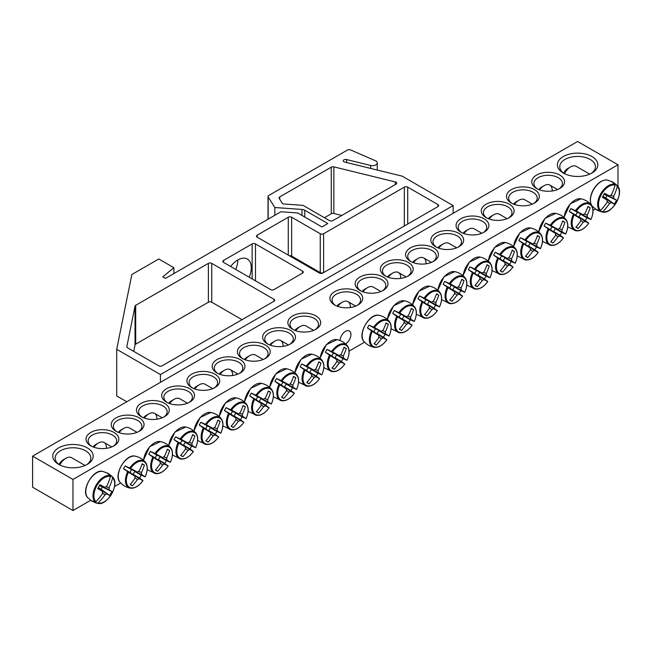 <?xml version="1.0" encoding="UTF-8"?>
<svg xmlns="http://www.w3.org/2000/svg" width="652" height="652" viewBox="0 0 652 652"><rect width="100%" height="100%" fill="white"/><g stroke="black" fill="none" stroke-linecap="round" stroke-linejoin="round"><path stroke-width="0.98" d="M91.614 446.278A14.271 8.24 180 0 1 88.134 440.891A14.271 8.24 180 0 1 96.944 433.278A14.271 8.24 180 0 1 112.503 435.063A14.271 8.24 180 0 1 116.684 440.891A14.271 8.24 180 0 1 113.203 446.278M595.284 208.966L593.018 210.278M364.59 342.153L349.113 351.094M120.685 482.977L114.516 486.539M90.644 500.32L72.967 510.524L32.6 487.215L32.6 456.139L72.967 479.44L617.982 164.785L577.607 141.476L32.6 456.139M114.019 432.439A16.414 9.478 0 0 0 90.799 432.439A16.414 9.478 0 0 0 90.799 445.838A16.414 9.478 0 0 0 114.019 445.838A16.414 9.478 0 0 0 114.019 432.439M139.243 417.875A16.414 9.478 0 0 0 116.032 417.875A16.414 9.478 0 0 0 116.032 431.274A16.414 9.478 0 0 0 139.243 431.274A16.414 9.478 0 0 0 139.243 417.875M189.708 388.739A16.414 9.478 0 0 0 166.496 388.739A16.414 9.478 0 0 0 166.496 402.137A16.414 9.478 0 0 0 189.708 402.137A16.414 9.478 0 0 0 189.708 388.739M240.172 359.602A16.414 9.478 0 0 0 216.961 359.602A16.414 9.478 0 0 0 216.961 373.001A16.414 9.478 0 0 0 240.172 373.001A16.414 9.478 0 0 0 240.172 359.602M290.637 330.466A16.414 9.478 0 0 0 267.426 330.466A16.414 9.478 0 0 0 267.426 343.873A16.414 9.478 0 0 0 290.637 343.873A16.414 9.478 0 0 0 290.637 330.466M536.563 188.485A16.414 9.478 0 0 0 559.775 188.485A16.414 9.478 0 0 0 559.775 175.078A16.414 9.478 0 0 0 536.563 175.078A16.414 9.478 0 0 0 536.563 188.485L536.563 188.485M486.099 217.621A16.414 9.478 0 0 0 509.31 217.621A16.414 9.478 0 0 0 509.31 204.215A16.414 9.478 0 0 0 486.099 204.215A16.414 9.478 0 0 0 486.099 217.621L486.099 217.621M435.634 246.749A16.414 9.478 0 0 0 458.853 246.749A16.414 9.478 0 0 0 458.853 233.351A16.414 9.478 0 0 0 435.634 233.351A16.414 9.478 0 0 0 435.634 246.749L435.634 246.749M385.169 275.886A16.414 9.478 0 0 0 408.388 275.886A16.414 9.478 0 0 0 408.388 262.487A16.414 9.478 0 0 0 385.169 262.487A16.414 9.478 0 0 0 385.169 275.886L385.169 275.886M334.712 305.022A16.414 9.478 0 0 0 357.924 305.022A16.414 9.478 0 0 0 357.924 291.623A16.414 9.478 0 0 0 334.712 291.623A16.414 9.478 0 0 0 334.712 305.022L334.712 305.022M563.312 173.041A20.22 11.671 0 0 0 591.91 173.041A20.22 11.671 0 0 0 591.902 156.529A20.22 11.671 0 0 0 563.312 156.529A20.22 11.671 0 0 0 563.312 173.041L563.312 173.041M58.672 464.387A20.22 11.671 0 0 0 87.27 464.387A20.22 11.671 0 0 0 87.27 447.883A20.22 11.671 0 0 0 58.672 447.883A20.22 11.671 0 0 0 58.672 464.387L58.672 464.387M359.945 290.458A16.414 9.478 0 0 0 383.156 290.458A16.414 9.478 0 0 0 383.156 277.051A16.414 9.478 0 0 0 359.945 277.051A16.414 9.478 0 0 0 359.945 290.458L359.945 290.458M410.401 261.322A16.414 9.478 0 0 0 433.621 261.322A16.414 9.478 0 0 0 433.621 247.915A16.414 9.478 0 0 0 410.401 247.915A16.414 9.478 0 0 0 410.401 261.322L410.401 261.322M460.866 232.185A16.414 9.478 0 0 0 484.086 232.185A16.414 9.478 0 0 0 484.086 218.787A16.414 9.478 0 0 0 460.866 218.787A16.414 9.478 0 0 0 460.866 232.185L460.866 232.185M511.331 203.049A16.414 9.478 0 0 0 534.542 203.049A16.414 9.478 0 0 0 534.542 189.65A16.414 9.478 0 0 0 511.331 189.65A16.414 9.478 0 0 0 511.331 203.049L511.331 203.049M315.87 315.902A16.414 9.478 0 0 0 292.658 315.902A16.414 9.478 0 0 0 292.658 329.301A16.414 9.478 0 0 0 315.87 329.301A16.414 9.478 0 0 0 315.87 315.902M265.405 345.038A16.414 9.478 0 0 0 242.194 345.038A16.414 9.478 0 0 0 242.194 358.437A16.414 9.478 0 0 0 265.405 358.437A16.414 9.478 0 0 0 265.405 345.038M214.94 374.166A16.414 9.478 0 0 0 191.729 374.166A16.414 9.478 0 0 0 191.729 387.573A16.414 9.478 0 0 0 214.94 387.573A16.414 9.478 0 0 0 214.94 374.166M164.475 403.303A16.414 9.478 0 0 0 141.264 403.303A16.414 9.478 0 0 0 141.264 416.709A16.414 9.478 0 0 0 164.475 416.709A16.414 9.478 0 0 0 164.475 403.303M116.847 431.714A14.271 8.24 180 0 1 113.366 426.318A14.271 8.24 180 0 1 122.177 418.706A14.271 8.24 180 0 1 137.735 420.491A14.271 8.24 180 0 1 141.916 426.318A14.271 8.24 180 0 1 138.436 431.714M142.079 417.141A14.271 8.24 180 0 1 138.599 411.754A14.271 8.24 180 0 1 147.409 404.142A14.271 8.24 180 0 1 162.967 405.927A14.271 8.24 180 0 1 167.148 411.754A14.271 8.24 180 0 1 163.668 417.141M167.303 402.577A14.271 8.24 180 0 1 163.831 397.19A14.271 8.24 180 0 1 172.641 389.57A14.271 8.24 180 0 1 188.2 391.363A14.271 8.24 180 0 1 192.381 397.19A14.271 8.24 180 0 1 188.901 402.577M192.536 388.005A14.271 8.24 180 0 1 189.064 382.618A14.271 8.24 180 0 1 197.874 375.006A14.271 8.24 180 0 1 213.432 376.791A14.271 8.24 180 0 1 217.605 382.618A14.271 8.24 180 0 1 214.133 388.005M217.768 373.441A14.271 8.24 180 0 1 214.296 368.054A14.271 8.24 180 0 1 223.106 360.442A14.271 8.24 180 0 1 238.656 362.227A14.271 8.24 180 0 1 242.837 368.054A14.271 8.24 180 0 1 239.365 373.441M243 358.877A14.271 8.24 180 0 1 239.528 353.482A14.271 8.24 180 0 1 248.339 345.87A14.271 8.24 180 0 1 263.889 347.655A14.271 8.24 180 0 1 268.07 353.482A14.271 8.24 180 0 1 264.598 358.877M268.233 344.305A14.271 8.24 180 0 1 264.761 338.918A14.271 8.24 180 0 1 273.571 331.306A14.271 8.24 180 0 1 289.121 333.09A14.271 8.24 180 0 1 293.302 338.918A14.271 8.24 180 0 1 289.83 344.305M293.465 329.741A14.271 8.24 180 0 1 289.993 324.346A14.271 8.24 180 0 1 298.803 316.733A14.271 8.24 180 0 1 314.354 318.518A14.271 8.24 180 0 1 318.535 324.346A14.271 8.24 180 0 1 315.063 329.741M537.37 188.917A14.271 8.24 180 0 1 533.898 183.53A14.271 8.24 180 0 1 548.169 175.29A14.271 8.24 180 0 1 562.448 183.53A14.271 8.24 180 0 1 558.968 188.917M512.146 203.489A14.271 8.24 180 0 1 508.666 198.094A14.271 8.24 180 0 1 522.937 189.854A14.271 8.24 180 0 1 537.215 198.094A14.271 8.24 180 0 1 533.735 203.489M486.914 218.053A14.271 8.24 180 0 1 483.434 212.666A14.271 8.24 180 0 1 497.704 204.426A14.271 8.24 180 0 1 511.983 212.666A14.271 8.24 180 0 1 508.503 218.053M461.681 232.625A14.271 8.24 180 0 1 458.201 227.23A14.271 8.24 180 0 1 472.472 218.99A14.271 8.24 180 0 1 486.751 227.23A14.271 8.24 180 0 1 483.271 232.625M436.449 247.189A14.271 8.24 180 0 1 432.969 241.802A14.271 8.24 180 0 1 447.239 233.563A14.271 8.24 180 0 1 461.518 241.802A14.271 8.24 180 0 1 458.038 247.189M411.216 261.754A14.271 8.24 180 0 1 407.736 256.366A14.271 8.24 180 0 1 422.015 248.127A14.271 8.24 180 0 1 436.286 256.366A14.271 8.24 180 0 1 432.806 261.754M385.984 276.326A14.271 8.24 180 0 1 382.504 270.939A14.271 8.24 180 0 1 396.783 262.691A14.271 8.24 180 0 1 411.053 270.939A14.271 8.24 180 0 1 407.573 276.326M360.752 290.89A14.271 8.24 180 0 1 357.272 285.503A14.271 8.24 180 0 1 371.55 277.263A14.271 8.24 180 0 1 385.821 285.503A14.271 8.24 180 0 1 382.341 290.89M340.026 340.491A7.71 4.45 -60 0 1 343.514 332.911A7.71 4.45 -60 0 1 349.333 330.971A7.71 4.45 -60 0 1 350.531 337.092A7.71 4.45 -60 0 1 345.568 343.897M335.519 305.462A14.271 8.24 180 0 1 332.039 300.067A14.271 8.24 180 0 1 346.318 291.827A14.271 8.24 180 0 1 360.589 300.067A14.271 8.24 180 0 1 357.117 305.462M59.568 464.876A17.84 10.302 180 0 1 55.127 458.079A17.84 10.302 180 0 1 72.967 447.777A17.84 10.302 180 0 1 90.815 458.079A17.84 10.302 180 0 1 86.374 464.876M564.2 173.53A17.84 10.302 180 0 1 559.766 166.733A17.84 10.302 180 0 1 577.607 156.431A17.84 10.302 180 0 1 595.447 166.733A17.84 10.302 180 0 1 591.014 173.53M72.967 479.44L72.967 510.524M617.982 186.611L617.982 164.785M92.714 501.51A16.055 9.267 -60 0 1 91.859 501.119A16.055 9.267 -60 0 1 91.736 501.038A16.055 9.267 -60 0 1 91.084 500.573L95.176 502.04L95.925 501.738A14.719 8.5 -60 0 1 96.928 485.504A14.719 8.5 -60 0 1 110.481 476.522L110.375 475.724L107.058 472.912A16.055 9.267 -60 0 1 107.784 473.238A16.055 9.267 -60 0 1 108.688 473.857L111.305 475.74L112.657 477.777A14.719 8.5 -60 0 1 111.647 494.004A14.719 8.5 -60 0 1 98.093 502.994L95.657 502.839L92.78 501.396M95.925 501.738A47.547 36.276 -60 0 0 102.551 493.474A4.719 2.722 -60 0 1 102.551 491.478A47.547 2.396 -145.9 0 1 97.702 488.535A46.911 35.795 -60 0 0 99.935 484.656A47.547 2.396 25.9 0 1 104.915 487.394A4.719 2.722 -60 0 1 106.635 486.392A47.547 36.276 -60 0 0 110.481 476.522M112.657 477.777A47.547 41.068 120 0 1 108.998 487.761A4.719 2.722 -60 0 1 108.998 489.75A47.547 2.396 25.9 0 1 111.932 491.584A46.911 40.514 120 0 1 109.691 495.463A47.547 2.396 -145.9 0 1 106.635 493.833A4.719 2.722 -60 0 1 104.915 494.835A47.547 41.068 120 0 1 98.093 502.994M105.966 486.653L108.998 487.761M59.813 464.998A11.418 6.593 -60 0 1 65.909 458.274A11.418 6.593 -60 0 1 71.614 457.704L85.086 465.487M65.909 458.274L63.211 459.823A7.612 4.393 120 0 0 59.047 464.517M98.167 487.786L106.635 493.833M104.915 494.835L102.445 492.765M102.551 491.478L97.996 488.063M108.998 489.75L99.52 485.438M99.674 485.153L104.915 487.394M111.932 491.584L99.43 485.601M109.691 495.463L101.06 489.244L102.234 487.215M98.256 487.631L101.06 489.244M611.69 181.566A16.055 9.267 -60 0 1 612.424 181.892A16.055 9.267 -60 0 1 612.546 181.965A16.055 9.267 -60 0 1 613.32 182.503L615.936 184.394L617.297 186.423A14.719 8.5 -60 0 1 616.287 202.658A14.719 8.5 -60 0 1 602.733 211.647L600.296 211.492L597.354 210.164A16.055 9.267 -60 0 1 596.368 209.691A16.055 9.267 -60 0 1 595.724 209.227L599.816 210.694L600.557 210.392A14.719 8.5 -60 0 1 601.568 194.157A14.719 8.5 -60 0 1 615.121 185.168L615.007 184.369L611.69 181.566M617.297 186.423A47.547 41.068 120 0 1 613.63 196.407A4.719 2.722 -60 0 1 613.63 198.404A47.547 2.396 25.9 0 1 616.572 200.229A46.911 40.514 120 0 1 614.331 204.109A47.547 2.396 -145.9 0 1 611.274 202.487A4.719 2.722 -60 0 1 609.547 203.481A47.547 41.068 120 0 1 602.733 211.647M609.547 203.481L607.085 201.411M600.557 210.392A47.547 36.276 -60 0 0 607.191 202.12A4.719 2.722 -60 0 1 607.191 200.131A47.547 2.396 -145.9 0 1 602.334 197.189A46.911 35.795 -60 0 0 604.575 193.31A47.547 2.396 25.9 0 1 609.547 196.04A4.719 2.722 -60 0 1 611.274 195.046A47.547 36.276 -60 0 0 615.121 185.168M564.445 173.652A11.418 6.593 -60 0 1 564.836 172.951A11.418 6.593 -60 0 1 570.541 166.92A11.418 6.593 -60 0 1 576.254 166.358L589.718 174.133M570.541 166.92L567.851 168.477A7.612 4.393 120 0 0 564.045 172.495A7.612 4.393 120 0 0 563.678 173.171M604.314 193.807L609.547 196.04M610.606 195.307L613.63 196.407M613.63 198.404L604.159 194.084M607.191 200.131L602.635 196.708M602.798 196.439L611.274 202.487M616.572 200.229L604.07 194.247M614.331 204.109L605.7 197.898L606.873 195.869M602.896 196.276L605.7 197.898M367.459 327.948A16.055 9.267 -60 0 1 368.233 326.513A16.055 9.267 -60 0 1 369.089 325.128L374.468 327.606A14.719 8.5 -60 0 1 388.022 320.939A14.719 8.5 -60 0 1 389.032 336.008L385.055 334.346A16.055 9.267 -60 0 1 383.425 337.165L386.856 339.773A14.719 8.5 -60 0 1 373.303 346.44A14.719 8.5 -60 0 1 372.292 331.371L367.459 327.948L374.036 331.746A3.244 1.874 -60 0 1 375.666 328.926L381.281 331.33A4.719 2.722 -60 0 1 383.009 330.328A47.547 36.276 -60 0 0 386.065 322.96A46.911 2.363 25.9 0 1 388.307 324.256A47.547 41.068 120 0 1 385.373 331.689A4.719 2.722 -60 0 1 385.373 333.685A47.547 2.396 25.9 0 1 389.032 336.008L388.861 335.976M385.373 333.685L378.478 330.548A3.244 1.874 -60 0 1 376.848 333.368L383.425 337.165M385.055 334.346L378.478 330.548M374.468 327.606A47.547 2.396 25.9 0 1 381.281 331.33M386.742 339.651L386.856 339.773A47.547 2.396 -145.9 0 1 383.009 337.769A4.719 2.722 -60 0 1 381.281 338.763A47.547 41.068 120 0 1 376.31 345.03A46.911 2.363 -145.9 0 1 374.069 343.734A47.547 36.276 -60 0 0 378.926 337.402A4.719 2.722 -60 0 1 378.926 335.413A47.547 2.396 -145.9 0 1 372.292 331.371M376.848 333.368L383.009 337.769M337.76 306.407A11.418 6.593 -60 0 1 342.276 302.21A11.418 6.593 -60 0 1 347.989 301.64A11.418 6.593 -60 0 1 350.336 307.508M342.276 302.21L339.586 303.759A7.612 4.393 120 0 0 336.937 306.098M378.926 335.413L374.036 331.746M381.281 338.763L378.82 336.693M382.341 330.588L385.373 331.689M376.31 345.03L374.24 343.539M388.307 324.256L385.984 323.205M375.666 328.926L369.089 325.128M392.691 313.384A16.055 9.267 -60 0 1 393.466 311.949A16.055 9.267 -60 0 1 394.321 310.556L399.7 313.033A14.719 8.5 -60 0 1 413.254 306.375A14.719 8.5 -60 0 1 414.264 321.444L410.287 319.782A16.055 9.267 -60 0 1 408.657 322.601L412.088 325.209A14.719 8.5 -60 0 1 398.535 331.876A14.719 8.5 -60 0 1 397.524 316.799L392.691 313.384L399.268 317.182A3.244 1.874 -60 0 1 400.898 314.354L406.514 316.758A4.719 2.722 -60 0 1 408.242 315.764A47.547 36.276 -60 0 0 411.298 308.396A46.911 2.363 25.9 0 1 413.539 309.684A47.547 41.068 120 0 1 410.597 317.125A4.719 2.722 -60 0 1 410.597 319.113A47.547 2.396 25.9 0 1 414.264 321.444L414.093 321.412M410.597 319.113L403.71 315.975A3.244 1.874 -60 0 1 402.08 318.804L408.657 322.601M410.287 319.782L403.71 315.975M399.7 313.033A47.547 2.396 25.9 0 1 406.514 316.758M411.974 325.079L412.088 325.209A47.547 2.396 -145.9 0 1 408.242 323.205A4.719 2.722 -60 0 1 406.514 324.199A47.547 41.068 120 0 1 401.542 330.458A46.911 2.363 -145.9 0 1 399.301 329.162A47.547 36.276 -60 0 0 404.158 322.838A4.719 2.722 -60 0 1 404.158 320.841A47.547 2.396 -145.9 0 1 397.524 316.799M402.08 318.804L408.242 323.205M362.993 291.843A11.418 6.593 -60 0 1 367.508 287.638A11.418 6.593 -60 0 1 373.221 287.076L380.939 291.525M367.508 287.638L364.818 289.195A7.612 4.393 120 0 0 362.17 291.534M404.158 320.841L399.268 317.182M406.514 324.199L404.053 322.129M407.573 316.024L410.597 317.125M401.542 330.458L399.472 328.967M413.539 309.684L411.216 308.64M400.898 314.354L394.321 310.556M417.924 298.812A16.055 9.267 -60 0 1 418.698 297.377A16.055 9.267 -60 0 1 419.554 295.992L424.933 298.469A14.719 8.5 -60 0 1 438.486 291.803A14.719 8.5 -60 0 1 439.497 306.872L435.52 305.209A16.055 9.267 -60 0 1 433.89 308.037L437.321 310.645A14.719 8.5 -60 0 1 423.767 317.304A14.719 8.5 -60 0 1 422.757 302.235L417.924 298.812L424.501 302.609A3.244 1.874 -60 0 1 426.131 299.79L431.746 302.194A4.719 2.722 -60 0 1 433.474 301.191A47.547 36.276 -60 0 0 436.53 293.824A46.911 2.363 25.9 0 1 438.772 295.12A47.547 41.068 120 0 1 435.829 302.552A4.719 2.722 -60 0 1 435.829 304.549A47.547 2.396 25.9 0 1 439.497 306.872L439.326 306.847M435.829 304.549L428.943 301.411A3.244 1.874 -60 0 1 427.313 304.231L433.89 308.037M435.52 305.209L428.943 301.411M424.933 298.469A47.547 2.396 25.9 0 1 431.746 302.194M437.207 310.515L437.321 310.645A47.547 2.396 -145.9 0 1 433.474 308.632A4.719 2.722 -60 0 1 431.746 309.635A47.547 41.068 120 0 1 426.775 315.894A46.911 2.363 -145.9 0 1 424.533 314.598A47.547 36.276 -60 0 0 429.391 308.266A4.719 2.722 -60 0 1 429.391 306.277A47.547 2.396 -145.9 0 1 422.757 302.235M427.313 304.231L433.474 308.632M388.225 277.271A11.418 6.593 -60 0 1 392.74 273.074A11.418 6.593 -60 0 1 398.453 272.503A11.418 6.593 -60 0 1 400.801 278.371M392.74 273.074L390.051 274.622A7.612 4.393 120 0 0 387.402 276.961M429.391 306.277L424.501 302.609M431.746 309.635L429.285 307.557M432.806 301.452L435.829 302.552M426.775 315.894L424.705 314.403M438.772 295.12L436.441 294.076M426.131 299.79L419.554 295.992M443.156 284.248A16.055 9.267 -60 0 1 443.93 282.813A16.055 9.267 -60 0 1 444.786 281.419L450.165 283.897A14.719 8.5 -60 0 1 463.719 277.239A14.719 8.5 -60 0 1 464.729 292.308L460.752 290.645A16.055 9.267 -60 0 1 459.122 293.465L462.553 296.073A14.719 8.5 -60 0 1 449 302.74A14.719 8.5 -60 0 1 447.989 287.671L443.156 284.248L449.733 288.045A3.244 1.874 -60 0 1 451.363 285.226L456.979 287.622A4.719 2.722 -60 0 1 458.706 286.627A47.547 36.276 -60 0 0 461.763 279.26A46.911 2.363 25.9 0 1 464.004 280.556A47.547 41.068 120 0 1 461.062 287.988A4.719 2.722 -60 0 1 461.062 289.985A47.547 2.396 25.9 0 1 464.729 292.308L464.558 292.275M461.062 289.985L454.175 286.847A3.244 1.874 -60 0 1 452.545 289.667L459.122 293.465M460.752 290.645L454.175 286.847M450.165 283.897A47.547 2.396 25.9 0 1 456.979 287.622M462.439 295.943L462.553 296.073A47.547 2.396 -145.9 0 1 458.706 294.068A4.719 2.722 -60 0 1 456.979 295.063A47.547 41.068 120 0 1 452.007 301.322A46.911 2.363 -145.9 0 1 449.766 300.034A47.547 36.276 -60 0 0 454.623 293.702A4.719 2.722 -60 0 1 454.623 291.705A47.547 2.396 -145.9 0 1 447.989 287.671M452.545 289.667L458.706 294.068M413.458 262.707A11.418 6.593 -60 0 1 417.973 258.502A11.418 6.593 -60 0 1 423.686 257.939A11.418 6.593 -60 0 1 426.033 263.807M417.973 258.502L415.283 260.058A7.612 4.393 120 0 0 412.635 262.397M454.623 291.705L449.733 288.045M456.979 295.063L454.517 292.993M458.038 286.888L461.062 287.988M452.007 301.322L449.937 299.838M464.004 280.556L461.673 279.504M451.363 285.226L444.786 281.419M468.389 269.675A16.055 9.267 -60 0 1 469.155 268.241A16.055 9.267 -60 0 1 470.019 266.855L475.398 269.333A14.719 8.5 -60 0 1 488.951 262.666A14.719 8.5 -60 0 1 489.954 277.744L485.984 276.073A16.055 9.267 -60 0 1 484.354 278.901L487.786 281.509A14.719 8.5 -60 0 1 474.232 288.168A14.719 8.5 -60 0 1 473.222 273.098L468.389 269.675L474.966 273.481A3.244 1.874 -60 0 1 476.596 270.653L482.211 273.058A4.719 2.722 -60 0 1 483.939 272.063A47.547 36.276 -60 0 0 486.995 264.688A46.911 2.363 25.9 0 1 489.228 265.983A47.547 41.068 120 0 1 486.294 273.424A4.719 2.722 -60 0 1 486.294 275.413A47.547 2.396 25.9 0 1 489.954 277.744L489.791 277.711M486.294 275.413L479.407 272.275A3.244 1.874 -60 0 1 477.777 275.103L484.354 278.901M485.984 276.073L479.407 272.275M475.398 269.333A47.547 2.396 25.9 0 1 482.211 273.058M487.672 281.379L487.786 281.509A47.547 2.396 -145.9 0 1 483.939 279.496A4.719 2.722 -60 0 1 482.211 280.499A47.547 41.068 120 0 1 477.24 286.758A46.911 2.363 -145.9 0 1 474.998 285.462A47.547 36.276 -60 0 0 479.856 279.137A4.719 2.722 -60 0 1 479.856 277.141A47.547 2.396 -145.9 0 1 473.222 273.098M477.777 275.103L483.939 279.496M438.69 248.143A11.418 6.593 -60 0 1 443.205 243.938A11.418 6.593 -60 0 1 448.918 243.367L456.628 247.825M443.205 243.938L440.516 245.494A7.612 4.393 120 0 0 437.859 247.825M479.856 277.141L474.966 273.481M482.211 280.499L479.75 278.428M483.271 272.324L486.294 273.424M477.24 286.758L475.169 285.266M489.228 265.983L486.905 264.94M476.596 270.653L470.019 266.855M493.621 255.111A16.055 9.267 -60 0 1 494.387 253.677A16.055 9.267 -60 0 1 495.243 252.291L500.63 254.769A14.719 8.5 -60 0 1 514.183 248.102A14.719 8.5 -60 0 1 515.186 263.172L511.217 261.509A16.055 9.267 -60 0 1 509.587 264.329L513.018 266.937A14.719 8.5 -60 0 1 499.456 273.604A14.719 8.5 -60 0 1 498.454 258.534L493.621 255.111L500.198 258.909A3.244 1.874 -60 0 1 501.828 256.089L507.443 258.485A4.719 2.722 -60 0 1 509.171 257.491A47.547 36.276 -60 0 0 512.227 250.123A46.911 2.363 25.9 0 1 514.461 251.419A47.547 41.068 120 0 1 511.527 258.852A4.719 2.722 -60 0 1 511.527 260.849A47.547 2.396 25.9 0 1 515.186 263.172L515.023 263.139M511.527 260.849L504.64 257.711A3.244 1.874 -60 0 1 503.01 260.531L509.587 264.329M511.217 261.509L504.64 257.711M500.63 254.769A47.547 2.396 25.9 0 1 507.443 258.485M512.904 266.807L513.018 266.937A47.547 2.396 -145.9 0 1 509.171 264.932A4.719 2.722 -60 0 1 507.443 265.926A47.547 41.068 120 0 1 502.472 272.186A46.911 2.363 -145.9 0 1 500.231 270.898A47.547 36.276 -60 0 0 505.088 264.565A4.719 2.722 -60 0 1 505.088 262.577A47.547 2.396 -145.9 0 1 498.454 258.534M503.01 260.531L509.171 264.932M463.922 233.571A11.418 6.593 -60 0 1 468.438 229.365A11.418 6.593 -60 0 1 474.151 228.803L481.861 233.261M468.438 229.365L465.748 230.922A7.612 4.393 120 0 0 463.091 233.261M505.088 262.577L500.198 258.909M507.443 265.926L504.974 263.856M508.503 257.752L511.527 258.852M502.472 272.186L500.402 270.702M514.461 251.419L512.138 250.368M501.828 256.089L495.243 252.291M518.845 240.547A16.055 9.267 -60 0 1 519.62 239.105A16.055 9.267 -60 0 1 520.475 237.719L525.862 240.197A14.719 8.5 -60 0 1 539.416 233.538A14.719 8.5 -60 0 1 540.418 248.608L536.449 246.945A16.055 9.267 -60 0 1 534.819 249.765L538.242 252.373A14.719 8.5 -60 0 1 524.689 259.031A14.719 8.5 -60 0 1 523.686 243.962L518.845 240.547L525.431 244.345A3.244 1.874 -60 0 1 527.061 241.517L532.676 243.921A4.719 2.722 -60 0 1 534.404 242.927A47.547 36.276 -60 0 0 537.46 235.559A46.911 2.363 25.9 0 1 539.693 236.847A47.547 41.068 120 0 1 536.759 244.288A4.719 2.722 -60 0 1 536.759 246.277A47.547 2.396 25.9 0 1 540.418 248.608L540.255 248.575M536.759 246.277L529.872 243.139A3.244 1.874 -60 0 1 528.242 245.967L534.819 249.765M536.449 246.945L529.872 243.139M525.862 240.197A47.547 2.396 25.9 0 1 532.676 243.921M538.136 252.242L538.242 252.373A47.547 2.396 -145.9 0 1 534.404 250.368A4.719 2.722 -60 0 1 532.676 251.362A47.547 41.068 120 0 1 527.704 257.622A46.911 2.363 -145.9 0 1 525.463 256.326A47.547 36.276 -60 0 0 530.321 250.001A4.719 2.722 -60 0 1 530.321 248.004A47.547 2.396 -145.9 0 1 523.686 243.962M528.242 245.967L534.404 250.368M489.155 219.007A11.418 6.593 -60 0 1 493.67 214.801A11.418 6.593 -60 0 1 499.383 214.239L507.093 218.689M493.67 214.801L490.98 216.358A7.612 4.393 120 0 0 488.324 218.697M530.321 248.004L525.431 244.345M532.676 251.362L530.206 249.292M533.735 243.188L536.759 244.288M527.704 257.622L525.634 256.13M539.693 236.847L537.37 235.804M527.061 241.517L520.475 237.719M544.078 225.975A16.055 9.267 -60 0 1 544.852 224.541A16.055 9.267 -60 0 1 545.708 223.155L551.095 225.633A14.719 8.5 -60 0 1 564.648 218.966A14.719 8.5 -60 0 1 565.651 234.035L561.682 232.373A16.055 9.267 -60 0 1 560.052 235.193L563.475 237.801A14.719 8.5 -60 0 1 549.921 244.467A14.719 8.5 -60 0 1 548.919 229.398L544.078 225.975L550.663 229.773A3.244 1.874 -60 0 1 552.293 226.953L557.908 229.357A4.719 2.722 -60 0 1 559.636 228.355A47.547 36.276 -60 0 0 562.684 220.987A46.911 2.363 25.9 0 1 564.925 222.283A47.547 41.068 120 0 1 561.991 229.716A4.719 2.722 -60 0 1 561.991 231.713A47.547 2.396 25.9 0 1 565.651 234.035L565.488 234.003M561.991 231.713L555.096 228.575A3.244 1.874 -60 0 1 553.466 231.395L560.052 235.193M561.682 232.373L555.096 228.575M551.095 225.633A47.547 2.396 25.9 0 1 557.908 229.357M563.369 237.678L563.475 237.801A47.547 2.396 -145.9 0 1 559.636 235.796A4.719 2.722 -60 0 1 557.908 236.79A47.547 41.068 120 0 1 552.937 243.057A46.911 2.363 -145.9 0 1 550.696 241.762A47.547 36.276 -60 0 0 555.553 235.429A4.719 2.722 -60 0 1 555.553 233.44A47.547 2.396 -145.9 0 1 548.919 229.398M553.466 231.395L559.636 235.796M514.387 204.435A11.418 6.593 -60 0 1 518.902 200.237A11.418 6.593 -60 0 1 524.607 199.667L532.325 204.125M518.902 200.237L516.213 201.786A7.612 4.393 120 0 0 513.556 204.125M555.553 233.44L550.663 229.773M557.908 236.79L555.439 234.72M558.968 228.616L561.991 229.716M552.937 243.057L550.867 241.566M564.925 222.283L562.603 221.232M552.293 226.953L545.708 223.155M569.31 211.411A16.055 9.267 -60 0 1 570.084 209.977A16.055 9.267 -60 0 1 570.94 208.583L576.327 211.061A14.719 8.5 -60 0 1 589.881 204.402A14.719 8.5 -60 0 1 590.883 219.471L586.914 217.809A16.055 9.267 -60 0 1 585.284 220.629L588.707 223.237A14.719 8.5 -60 0 1 575.154 229.903A14.719 8.5 -60 0 1 574.151 214.834L569.31 211.411L575.895 215.209A3.244 1.874 -60 0 1 577.525 212.389L583.141 214.785A4.719 2.722 -60 0 1 584.868 213.791A47.547 36.276 -60 0 0 587.917 206.423A46.911 2.363 25.9 0 1 590.158 207.711A47.547 41.068 120 0 1 587.224 215.152A4.719 2.722 -60 0 1 587.224 217.149A47.547 2.396 25.9 0 1 590.883 219.471L590.72 219.439M587.224 217.149L580.329 214.011A3.244 1.874 -60 0 1 578.699 216.831L585.284 220.629M586.914 217.809L580.329 214.011M576.327 211.061A47.547 2.396 25.9 0 1 583.141 214.785M588.601 223.106L588.707 223.237A47.547 2.396 -145.9 0 1 584.868 221.232A4.719 2.722 -60 0 1 583.141 222.226A47.547 41.068 120 0 1 578.169 228.485A46.911 2.363 -145.9 0 1 575.928 227.198A47.547 36.276 -60 0 0 580.777 220.865A4.719 2.722 -60 0 1 580.777 218.868A47.547 2.396 -145.9 0 1 574.151 214.834M578.699 216.831L584.868 221.232M539.62 189.871A11.418 6.593 -60 0 1 544.135 185.665A11.418 6.593 -60 0 1 549.84 185.103A11.418 6.593 -60 0 1 552.187 190.971M544.135 185.665L541.445 187.222A7.612 4.393 120 0 0 538.788 189.561M580.777 218.868L575.895 215.209M583.141 222.226L580.671 220.156M584.2 214.052L587.224 215.152M578.169 228.485L576.099 226.994M590.158 207.711L587.835 206.668M577.525 212.389L570.94 208.583M325.405 352.227A16.055 9.267 -60 0 1 326.179 350.792A16.055 9.267 -60 0 1 327.035 349.407L332.414 351.884A14.719 8.5 -60 0 1 345.967 345.218A14.719 8.5 -60 0 1 346.978 360.287L343.001 358.624A16.055 9.267 -60 0 1 341.371 361.444L344.802 364.052A14.719 8.5 -60 0 1 331.249 370.719A14.719 8.5 -60 0 1 330.238 355.65L325.405 352.227L331.982 356.025A3.244 1.874 -60 0 1 333.612 353.205L339.236 355.609A4.719 2.722 -60 0 1 340.955 354.606A47.547 36.276 -60 0 0 344.012 347.239A46.911 2.363 25.9 0 1 346.253 348.535A47.547 41.068 120 0 1 343.319 355.968A4.719 2.722 -60 0 1 343.319 357.964A47.547 2.396 25.9 0 1 346.978 360.287L346.807 360.254M343.319 357.964L336.424 354.827A3.244 1.874 -60 0 1 334.794 357.646L341.371 361.444M343.001 358.624L336.424 354.827M332.414 351.884A47.547 2.396 25.9 0 1 339.236 355.609M344.688 363.93L344.802 364.052A47.547 2.396 -145.9 0 1 340.955 362.047A4.719 2.722 -60 0 1 339.236 363.042A47.547 41.068 120 0 1 334.256 369.309A46.911 2.363 -145.9 0 1 332.023 368.013A47.547 36.276 -60 0 0 336.872 361.681A4.719 2.722 -60 0 1 336.872 359.692A47.547 2.396 -145.9 0 1 330.238 355.65M334.794 357.646L340.955 362.047M295.706 330.686A11.418 6.593 -60 0 1 300.23 326.489A11.418 6.593 -60 0 1 305.935 325.918L313.653 330.377M300.23 326.489L297.532 328.037A7.612 4.393 120 0 0 294.883 330.377M336.872 359.692L331.982 356.025M339.236 363.042L336.766 360.972M340.287 354.867L343.319 355.968M334.256 369.309L332.194 367.818M346.253 348.535L343.93 347.483M333.612 353.205L327.035 349.407M300.173 366.799A16.055 9.267 -60 0 1 300.947 365.356A16.055 9.267 -60 0 1 301.803 363.971L307.182 366.448A14.719 8.5 -60 0 1 320.735 359.79A14.719 8.5 -60 0 1 321.746 374.859L317.768 373.197A16.055 9.267 -60 0 1 316.147 376.017L319.57 378.625A14.719 8.5 -60 0 1 306.016 385.283A14.719 8.5 -60 0 1 305.006 370.214L300.173 366.799L306.75 370.597A3.244 1.874 -60 0 1 308.38 367.769L314.003 370.173A4.719 2.722 -60 0 1 315.723 369.179A47.547 36.276 -60 0 0 318.779 361.811A46.911 2.363 25.9 0 1 321.02 363.099A47.547 41.068 120 0 1 318.086 370.54A4.719 2.722 -60 0 1 318.086 372.528A47.547 2.396 25.9 0 1 321.746 374.859L321.575 374.827M318.086 372.528L311.191 369.391A3.244 1.874 -60 0 1 309.561 372.219L316.147 376.017M317.768 373.197L311.191 369.391M307.182 366.448A47.547 2.396 25.9 0 1 314.003 370.173M319.456 378.494L319.57 378.625A47.547 2.396 -145.9 0 1 315.723 376.62A4.719 2.722 -60 0 1 314.003 377.614A47.547 41.068 120 0 1 309.024 383.873A46.911 2.363 -145.9 0 1 306.79 382.577A47.547 36.276 -60 0 0 311.64 376.253A4.719 2.722 -60 0 1 311.64 374.256A47.547 2.396 -145.9 0 1 305.006 370.214M309.561 372.219L315.723 376.62M270.474 345.258A11.418 6.593 -60 0 1 274.997 341.053A11.418 6.593 -60 0 1 280.702 340.491A11.418 6.593 -60 0 1 283.049 346.359M274.997 341.053L272.3 342.61A7.612 4.393 120 0 0 269.651 344.949M311.64 374.256L306.75 370.597M314.003 377.614L311.534 375.544M315.055 369.44L318.086 370.54M309.024 383.873L306.962 382.382M321.02 363.099L318.698 362.056M308.38 367.769L301.803 363.971M274.94 381.363A16.055 9.267 -60 0 1 275.714 379.929A16.055 9.267 -60 0 1 276.57 378.543L281.949 381.021A14.719 8.5 -60 0 1 295.503 374.354A14.719 8.5 -60 0 1 296.513 389.423L292.544 387.761A16.055 9.267 -60 0 1 290.914 390.581L294.337 393.189A14.719 8.5 -60 0 1 280.784 399.855A14.719 8.5 -60 0 1 279.781 384.786L274.94 381.363L281.525 385.161A3.244 1.874 -60 0 1 283.147 382.341L288.771 384.737A4.719 2.722 -60 0 1 290.49 383.743A47.547 36.276 -60 0 0 293.547 376.375A46.911 2.363 25.9 0 1 295.788 377.671A47.547 41.068 120 0 1 292.854 385.104A4.719 2.722 -60 0 1 292.854 387.101A47.547 2.396 25.9 0 1 296.513 389.423L296.342 389.391M292.854 387.101L285.959 383.963A3.244 1.874 -60 0 1 284.329 386.783L290.914 390.581M292.544 387.761L285.959 383.963M281.949 381.021A47.547 2.396 25.9 0 1 288.771 384.737M294.231 393.058L294.337 393.189A47.547 2.396 -145.9 0 1 290.49 391.184A4.719 2.722 -60 0 1 288.771 392.178A47.547 41.068 120 0 1 283.791 398.437A46.911 2.363 -145.9 0 1 281.558 397.149A47.547 36.276 -60 0 0 286.407 390.817A4.719 2.722 -60 0 1 286.407 388.828A47.547 2.396 -145.9 0 1 279.781 384.786M284.329 386.783L290.49 391.184M245.242 359.822A11.418 6.593 -60 0 1 249.765 355.617A11.418 6.593 -60 0 1 255.47 355.055L263.188 359.513M249.765 355.617L247.067 357.174A7.612 4.393 120 0 0 244.418 359.513M286.407 388.828L281.525 385.161M288.771 392.178L286.301 390.108M289.822 384.004L292.854 385.104M283.791 398.437L281.729 396.954M295.788 377.671L293.465 376.62M283.147 382.341L276.57 378.543M249.708 395.927A16.055 9.267 -60 0 1 250.482 394.493A16.055 9.267 -60 0 1 251.338 393.107L256.717 395.585A14.719 8.5 -60 0 1 270.278 388.918A14.719 8.5 -60 0 1 271.281 403.995L267.312 402.325A16.055 9.267 -60 0 1 265.682 405.153L269.105 407.761A14.719 8.5 -60 0 1 255.551 414.419A14.719 8.5 -60 0 1 254.549 399.35L249.708 395.927L256.293 399.733A3.244 1.874 -60 0 1 257.923 396.905L263.538 399.309A4.719 2.722 -60 0 1 265.258 398.315A47.547 36.276 -60 0 0 268.314 390.939A46.911 2.363 25.9 0 1 270.556 392.235A47.547 41.068 120 0 1 267.622 399.676A4.719 2.722 -60 0 1 267.622 401.665A47.547 2.396 25.9 0 1 271.281 403.995L271.11 403.963M267.622 401.665L260.727 398.527A3.244 1.874 -60 0 1 259.097 401.355L265.682 405.153M267.312 402.325L260.727 398.527M256.717 395.585A47.547 2.396 25.9 0 1 263.538 399.309M268.999 407.63L269.105 407.761A47.547 2.396 -145.9 0 1 265.258 405.748A4.719 2.722 -60 0 1 263.538 406.75A47.547 41.068 120 0 1 258.567 413.009A46.911 2.363 -145.9 0 1 256.326 411.714A47.547 36.276 -60 0 0 261.175 405.389A4.719 2.722 -60 0 1 261.175 403.392A47.547 2.396 -145.9 0 1 254.549 399.35M259.097 401.355L265.258 405.748M220.009 374.395A11.418 6.593 -60 0 1 224.532 370.189A11.418 6.593 -60 0 1 230.237 369.619A11.418 6.593 -60 0 1 232.585 375.495M224.532 370.189L221.835 371.738A7.612 4.393 120 0 0 219.186 374.077M261.175 403.392L256.293 399.733M263.538 406.75L261.069 404.68M264.598 398.576L267.622 399.676M258.567 413.009L256.497 411.518M270.556 392.235L268.233 391.192M257.923 396.905L251.338 393.107M224.475 410.499A16.055 9.267 -60 0 1 225.25 409.065A16.055 9.267 -60 0 1 226.105 407.671L231.493 410.149A14.719 8.5 -60 0 1 245.046 403.49A14.719 8.5 -60 0 1 246.048 418.56L242.079 416.897A16.055 9.267 -60 0 1 240.449 419.717L243.872 422.325A14.719 8.5 -60 0 1 230.319 428.992A14.719 8.5 -60 0 1 229.317 413.922L224.475 410.499L231.061 414.297A3.244 1.874 -60 0 1 232.691 411.477L238.306 413.873A4.719 2.722 -60 0 1 240.034 412.879A47.547 36.276 -60 0 0 243.082 405.511A46.911 2.363 25.9 0 1 245.323 406.799A47.547 41.068 120 0 1 242.389 414.24A4.719 2.722 -60 0 1 242.389 416.237A47.547 2.396 25.9 0 1 246.048 418.56L245.885 418.527M242.389 416.237L235.494 413.099A3.244 1.874 -60 0 1 233.864 415.919L240.449 419.717M242.079 416.897L235.494 413.099M231.493 410.149A47.547 2.396 25.9 0 1 238.306 413.873M243.767 422.194L243.872 422.325A47.547 2.396 -145.9 0 1 240.034 420.32A4.719 2.722 -60 0 1 238.306 421.314A47.547 41.068 120 0 1 233.334 427.573A46.911 2.363 -145.9 0 1 231.093 426.286A47.547 36.276 -60 0 0 235.942 419.953A4.719 2.722 -60 0 1 235.942 417.956A47.547 2.396 -145.9 0 1 229.317 413.922M233.864 415.919L240.034 420.32M194.785 388.959A11.418 6.593 -60 0 1 199.3 384.753A11.418 6.593 -60 0 1 205.005 384.191L212.723 388.641M199.3 384.753L196.611 386.31A7.612 4.393 120 0 0 193.954 388.649M235.942 417.956L231.061 414.297M238.306 421.314L235.837 419.244M239.365 413.14L242.389 414.24M233.334 427.573L231.264 426.09M245.323 406.799L243 405.756M232.691 411.477L226.105 407.671M199.243 425.063A16.055 9.267 -60 0 1 200.017 423.629A16.055 9.267 -60 0 1 200.873 422.243L206.26 424.721A14.719 8.5 -60 0 1 219.814 418.054A14.719 8.5 -60 0 1 220.816 433.124L216.847 431.461A16.055 9.267 -60 0 1 215.217 434.289L218.64 436.897A14.719 8.5 -60 0 1 205.087 443.556A14.719 8.5 -60 0 1 204.084 428.486L199.243 425.063L205.828 428.861A3.244 1.874 -60 0 1 207.458 426.041L213.074 428.445A4.719 2.722 -60 0 1 214.801 427.443A47.547 36.276 -60 0 0 217.85 420.075A46.911 2.363 25.9 0 1 220.091 421.371A47.547 41.068 120 0 1 217.157 428.804A4.719 2.722 -60 0 1 217.157 430.801A47.547 2.396 25.9 0 1 220.816 433.124L220.653 433.099M217.157 430.801L210.262 427.663A3.244 1.874 -60 0 1 208.632 430.483L215.217 434.289M216.847 431.461L210.262 427.663M206.26 424.721A47.547 2.396 25.9 0 1 213.074 428.445M218.534 436.767L218.64 436.897A47.547 2.396 -145.9 0 1 214.801 434.884A4.719 2.722 -60 0 1 213.074 435.878A47.547 41.068 120 0 1 208.102 442.146A46.911 2.363 -145.9 0 1 205.861 440.85A47.547 36.276 -60 0 0 210.71 434.517A4.719 2.722 -60 0 1 210.71 432.529A47.547 2.396 -145.9 0 1 204.084 428.486M208.632 430.483L214.801 434.884M169.553 403.523A11.418 6.593 -60 0 1 174.068 399.326A11.418 6.593 -60 0 1 179.773 398.755L187.491 403.213M174.068 399.326L171.378 400.874A7.612 4.393 120 0 0 168.721 403.213M210.71 432.529L205.828 428.861M213.074 435.878L210.604 433.808M214.133 427.704L217.157 428.804M208.102 442.146L206.032 440.654M220.091 421.371L217.768 420.328M207.458 426.041L200.873 422.243M174.011 439.635A16.055 9.267 -60 0 1 174.785 438.201A16.055 9.267 -60 0 1 175.641 436.807L181.028 439.285A14.719 8.5 -60 0 1 194.581 432.626A14.719 8.5 -60 0 1 195.584 447.696L191.615 446.033A16.055 9.267 -60 0 1 189.985 448.853L193.408 451.461A14.719 8.5 -60 0 1 179.854 458.128A14.719 8.5 -60 0 1 178.852 443.05L174.011 439.635L180.596 443.433A3.244 1.874 -60 0 1 182.226 440.605L187.841 443.01A4.719 2.722 -60 0 1 189.569 442.015A47.547 36.276 -60 0 0 192.617 434.648A46.911 2.363 25.9 0 1 194.858 435.935A47.547 41.068 120 0 1 191.924 443.376A4.719 2.722 -60 0 1 191.924 445.365A47.547 2.396 25.9 0 1 195.584 447.696L195.421 447.663M191.924 445.365L185.029 442.227A3.244 1.874 -60 0 1 183.399 445.055L189.985 448.853M191.615 446.033L185.029 442.227M181.028 439.285A47.547 2.396 25.9 0 1 187.841 443.01M193.302 451.331L193.408 451.461A47.547 2.396 -145.9 0 1 189.569 449.456A4.719 2.722 -60 0 1 187.841 450.451A47.547 41.068 120 0 1 182.87 456.71A46.911 2.363 -145.9 0 1 180.628 455.414A47.547 36.276 -60 0 0 185.486 449.089A4.719 2.722 -60 0 1 185.486 447.093A47.547 2.396 -145.9 0 1 178.852 443.05M183.399 445.055L189.569 449.456M144.32 418.095A11.418 6.593 -60 0 1 148.835 413.89A11.418 6.593 -60 0 1 154.54 413.327A11.418 6.593 -60 0 1 156.887 419.195M148.835 413.89L146.146 415.446A7.612 4.393 120 0 0 143.489 417.785M185.486 447.093L180.596 443.433M187.841 450.451L185.372 448.38M188.901 442.276L191.924 443.376M182.87 456.71L180.8 455.218M194.858 435.935L192.536 434.892M182.226 440.605L175.641 436.807M148.778 454.199A16.055 9.267 -60 0 1 149.552 452.765A16.055 9.267 -60 0 1 150.408 451.38L155.795 453.857A14.719 8.5 -60 0 1 169.349 447.19A14.719 8.5 -60 0 1 170.351 462.26L166.382 460.597A16.055 9.267 -60 0 1 164.752 463.417L168.175 466.025A14.719 8.5 -60 0 1 154.622 472.692A14.719 8.5 -60 0 1 153.619 457.622L148.778 454.199L155.363 457.997A3.244 1.874 -60 0 1 156.993 455.177L162.609 457.574A4.719 2.722 -60 0 1 164.337 456.579A47.547 36.276 -60 0 0 167.393 449.212A46.911 2.363 25.9 0 1 169.626 450.508A47.547 41.068 120 0 1 166.692 457.94A4.719 2.722 -60 0 1 166.692 459.937A47.547 2.396 25.9 0 1 170.351 462.26L170.188 462.227M166.692 459.937L159.805 456.799A3.244 1.874 -60 0 1 158.175 459.619L164.752 463.417M166.382 460.597L159.805 456.799M155.795 453.857A47.547 2.396 25.9 0 1 162.609 457.574M168.069 465.895L168.175 466.025A47.547 2.396 -145.9 0 1 164.337 464.02A4.719 2.722 -60 0 1 162.609 465.015A47.547 41.068 120 0 1 157.637 471.282A46.911 2.363 -145.9 0 1 155.396 469.986A47.547 36.276 -60 0 0 160.253 463.653A4.719 2.722 -60 0 1 160.253 461.665A47.547 2.396 -145.9 0 1 153.619 457.622M158.175 459.619L164.337 464.02M119.088 432.659A11.418 6.593 -60 0 1 123.603 428.462A11.418 6.593 -60 0 1 129.316 427.891L137.026 432.349M123.603 428.462L120.913 430.01A7.612 4.393 120 0 0 118.256 432.349M160.253 461.665L155.363 457.997M162.609 465.015L160.139 462.944M163.668 456.84L166.692 457.94M157.637 471.282L155.567 469.79M169.626 450.508L167.303 449.456M156.993 455.177L150.408 451.38M123.554 468.764A16.055 9.267 -60 0 1 124.32 467.329A16.055 9.267 -60 0 1 125.176 465.944L130.563 468.421A14.719 8.5 -60 0 1 144.116 461.763A14.719 8.5 -60 0 1 145.119 476.832L141.15 475.161A16.055 9.267 -60 0 1 139.52 477.989L142.951 480.597A14.719 8.5 -60 0 1 129.389 487.256A14.719 8.5 -60 0 1 128.387 472.187L123.554 468.764L130.131 472.57A3.244 1.874 -60 0 1 131.761 469.742L137.376 472.146A4.719 2.722 -60 0 1 139.104 471.151A47.547 36.276 -60 0 0 142.16 463.784A46.911 2.363 25.9 0 1 144.394 465.072A47.547 41.068 120 0 1 141.46 472.513A4.719 2.722 -60 0 1 141.46 474.501A47.547 2.396 25.9 0 1 145.119 476.832L144.956 476.799M141.46 474.501L134.573 471.363A3.244 1.874 -60 0 1 132.943 474.191L139.52 477.989M141.15 475.161L134.573 471.363M130.563 468.421A47.547 2.396 25.9 0 1 137.376 472.146M142.837 480.467L142.951 480.597A47.547 2.396 -145.9 0 1 139.104 478.584A4.719 2.722 -60 0 1 137.376 479.587A47.547 41.068 120 0 1 132.405 485.846A46.911 2.363 -145.9 0 1 130.164 484.55A47.547 36.276 -60 0 0 135.021 478.226A4.719 2.722 -60 0 1 135.021 476.229A47.547 2.396 -145.9 0 1 128.387 472.187M132.943 474.191L139.104 478.584M93.855 447.231A11.418 6.593 -60 0 1 98.37 443.026A11.418 6.593 -60 0 1 104.084 442.463A11.418 6.593 -60 0 1 106.423 448.332M98.37 443.026L95.681 444.582A7.612 4.393 120 0 0 93.024 446.913M135.021 476.229L130.131 472.57M137.376 479.587L134.907 477.517M138.436 471.412L141.46 472.513M132.405 485.846L130.335 484.354M144.394 465.072L142.071 464.028M131.761 469.742L125.176 465.944M223.522 260.45A2.38 1.377 0 0 0 222.821 261.419A2.38 1.377 0 0 0 223.522 262.389L223.522 260.45L252.12 243.938L252.12 278.901M249.203 277.214A19.03 10.986 120 0 0 251.273 267.727A19.03 10.986 120 0 0 247.336 259.015A19.03 10.986 120 0 0 230.645 266.497M255.478 280.841L255.478 243.938A2.38 1.377 0 0 0 252.12 243.938M255.478 243.938L302.577 271.126L302.577 273.074A2.38 1.377 0 0 0 303.278 272.104A2.38 1.377 0 0 0 302.577 271.126M302.577 273.074L273.987 289.578A2.38 1.377 0 0 1 270.621 289.578L223.522 262.389M323.604 272.585L323.604 233.742A2.38 1.377 180 0 1 320.246 233.742L320.246 272.585L291.648 256.073A2.38 1.377 0 0 0 289.349 255.723M323.563 272.609A2.38 1.377 180 0 1 320.246 272.585M268.159 196.945A2.38 1.377 180 0 1 268.021 196.48A2.38 1.377 180 0 1 268.714 195.51L347.451 150.05A2.38 1.377 180 0 1 350.564 149.927L375.373 160.718A4.76 2.747 180 0 1 377.272 162.918A4.76 2.747 180 0 1 370.654 165.445L346.571 159.544A2.38 1.377 0 0 0 343.262 160.808A2.38 1.377 0 0 0 344.712 162.071L402.162 176.146L453.132 205.576L160.441 374.558L116.708 349.309L131.843 274.525L158.762 258.991L173.88 267.719L162.796 276.855L165.486 278.412L280.922 211.77L297.703 212.959L321.925 226.945L327.809 223.538L304.745 210.229A4.76 2.747 0 0 0 301.966 209.439L274.826 207.515L268.159 196.945L268.159 219.137M279.732 199.235L279.732 196.92A2.38 1.377 0 0 0 279.032 197.89A2.38 1.377 0 0 0 279.178 198.355L282.186 203.131A2.38 1.377 0 0 0 284.133 204.027L302.251 205.307A2.38 1.377 180 0 1 303.645 205.706L329.496 220.629A2.38 1.377 0 0 0 332.862 220.629L396.025 184.157A2.38 1.377 0 0 0 396.726 183.188A2.38 1.377 0 0 0 395.275 181.924L395.275 184.589M279.732 196.92L331.257 167.165L331.257 213.783L324.452 217.719M341.844 215.445L333.873 213.489L333.873 166.871A2.38 1.377 0 0 0 331.257 167.165M333.873 166.871L395.275 181.924M242.022 319.684L211.745 302.21L211.745 263.359L273.987 299.292L273.987 301.232L162.12 365.821A2.38 1.377 0 0 1 158.762 365.821L127.507 347.777A2.38 1.377 0 0 1 126.806 346.799A2.38 1.377 0 0 1 126.822 346.644L135.029 306.13L135.029 344.973L133.733 351.371M211.745 302.21A2.38 1.377 0 0 0 208.379 302.21L135.706 344.166L135.706 305.315A2.38 1.377 0 0 0 135.029 306.13M135.706 305.315L208.379 263.359L208.379 302.21M211.745 263.359A2.38 1.377 0 0 0 208.379 263.359M273.987 301.232A2.38 1.377 0 0 0 274.679 300.262A2.38 1.377 0 0 0 273.987 299.292M323.604 233.742L404.346 187.124L404.346 225.967M407.712 224.027L407.712 187.124A2.38 1.377 0 0 0 404.346 187.124M407.712 187.124L437.989 204.606L437.989 206.545A2.38 1.377 0 0 0 438.69 205.576A2.38 1.377 0 0 0 437.989 204.606M437.989 206.545L322.764 273.074A2.38 1.377 0 0 1 319.398 273.074L257.165 237.141L257.165 235.193A2.38 1.377 0 0 0 256.464 236.171A2.38 1.377 0 0 0 257.165 237.141M257.165 235.193L288.282 217.23L288.282 255.103M291.648 256.073L291.648 217.23A2.38 1.377 0 0 0 288.282 217.23M291.648 217.23L320.246 233.742M135.706 344.166A2.38 1.377 0 0 0 135.029 344.973M237.817 259.961L237.817 259.961A19.03 10.986 -60 0 1 235.747 269.447M126.798 401.754L116.708 395.927L116.708 349.309M333.873 213.489A2.38 1.377 0 0 0 331.257 213.783M453.132 205.576L453.132 213.343M274.826 215.29L274.826 207.515M173.88 273.571L173.88 267.719M160.441 382.325L160.441 374.558M87.653 497.615A15.403 8.892 -60 0 1 88.982 480.915A15.403 8.892 -60 0 1 102.78 471.42C93.317 468.495 80.392 490.883 87.653 497.615L91.736 501.046M97.295 503.262A15.346 8.859 120 0 0 97.841 503.393C107.238 506.148 119.96 484.118 112.877 477.354A15.346 8.859 120 0 0 112.486 476.946M110.375 475.724A15.346 8.859 120 0 0 96.162 485.064A15.346 8.859 120 0 0 95.176 502.04M593.622 189.569A15.403 8.892 -60 0 1 607.411 180.074C602.375 179.561 597.713 182.69 593.426 189.455C589.701 196.554 589.327 202.153 592.293 206.26A15.403 8.892 -60 0 1 593.622 189.569M615.007 184.369A15.346 8.859 120 0 0 600.794 193.717A15.346 8.859 120 0 0 599.816 210.694M601.926 211.916A15.346 8.859 120 0 0 602.481 212.047C611.878 214.793 624.592 192.764 617.517 186.007A15.346 8.859 120 0 0 617.126 185.592M364.028 341.55A15.403 8.892 -60 0 1 365.356 324.851A15.403 8.892 -60 0 1 379.146 315.356C369.692 312.43 356.766 334.818 364.028 341.55C366.783 344.606 370.173 346.538 374.215 347.329C378.576 347.834 382.805 345.315 386.897 339.79M371.55 330.874A15.346 8.859 120 0 0 374.215 347.329M389.065 336.041C391.803 329.725 391.868 324.81 389.252 321.289A15.346 8.859 120 0 0 373.669 327.206M387.475 319.488A15.403 8.892 -60 0 1 390.589 310.287A15.403 8.892 -60 0 1 404.379 300.792L393.596 305.788L387.329 319.366M396.783 316.31A15.346 8.859 120 0 0 399.448 332.764L391.118 328.795M414.297 321.469C417.035 315.16 417.101 310.246 414.485 306.717A15.346 8.859 120 0 0 398.894 312.634M412.708 304.916A15.403 8.892 -60 0 1 415.821 295.715A15.403 8.892 -60 0 1 429.611 286.22L418.828 291.224L412.561 304.794M422.015 301.737A15.346 8.859 120 0 0 424.68 318.192L416.343 314.231M439.529 306.905C442.268 300.596 442.325 295.674 439.717 292.153A15.346 8.859 120 0 0 424.126 298.07M437.932 290.352A15.403 8.892 -60 0 1 441.045 281.151A15.403 8.892 -60 0 1 454.843 271.656L444.061 276.652L437.794 290.23M447.239 287.173A15.346 8.859 120 0 0 449.913 303.628L441.575 299.659M464.762 292.332C467.5 286.024 467.557 281.11 464.949 277.589A15.346 8.859 120 0 0 449.358 283.506M463.164 275.78A15.403 8.892 -60 0 1 466.278 266.578A15.403 8.892 -60 0 1 480.076 257.084L469.293 262.088L463.026 275.657M472.472 272.601A15.346 8.859 120 0 0 475.145 289.064L466.808 285.095M489.994 277.768C492.733 271.46 492.79 266.538 490.182 263.017A15.346 8.859 120 0 0 474.591 268.934M488.397 261.216A15.403 8.892 -60 0 1 491.51 252.014A15.403 8.892 -60 0 1 505.308 242.52L494.526 247.515L488.258 261.093M497.704 258.037A15.346 8.859 120 0 0 500.377 274.492L492.04 270.531M515.227 263.204C517.965 256.888 518.022 251.974 515.414 248.453A15.346 8.859 120 0 0 499.823 254.37M513.629 246.652A15.403 8.892 -60 0 1 516.743 237.45A15.403 8.892 -60 0 1 530.541 227.947L519.758 232.951L513.491 246.521M522.937 243.465A15.346 8.859 120 0 0 525.61 259.928L517.272 255.959M540.459 248.632C543.197 242.324 543.255 237.409 540.647 233.881A15.346 8.859 120 0 0 525.056 239.797M538.862 232.079A15.403 8.892 -60 0 1 541.975 222.878A15.403 8.892 -60 0 1 555.773 213.383L544.99 218.387L538.723 231.957M548.169 228.901A15.346 8.859 120 0 0 550.842 245.356L542.505 241.395M565.692 234.068C568.422 227.76 568.487 222.837 565.871 219.316A15.346 8.859 120 0 0 550.288 225.233M564.094 217.515A15.403 8.892 -60 0 1 567.207 208.314A15.403 8.892 -60 0 1 581.005 198.819L570.215 203.815L563.956 217.393M573.401 214.337A15.346 8.859 120 0 0 576.066 230.792L567.737 226.823M590.924 219.496C593.654 213.188 593.719 208.273 591.103 204.744A15.346 8.859 120 0 0 575.52 210.661M320.189 358.331A15.403 8.892 -60 0 1 323.302 349.13A15.403 8.892 -60 0 1 337.092 339.635L326.31 344.639L320.042 358.209M329.496 355.153A15.346 8.859 120 0 0 332.161 371.607L323.832 367.647M347.011 360.32C349.749 354.003 349.814 349.089 347.198 345.568A15.346 8.859 120 0 0 331.615 351.485M294.957 372.895A15.403 8.892 -60 0 1 298.07 363.702A15.403 8.892 -60 0 1 311.868 354.199L301.077 359.203L294.818 372.773M304.264 369.717A15.346 8.859 120 0 0 306.929 386.18L298.6 382.211M321.778 374.884C324.517 368.576 324.582 363.661 321.966 360.132A15.346 8.859 120 0 0 306.383 366.049M269.724 387.467A15.403 8.892 -60 0 1 272.838 378.266A15.403 8.892 -60 0 1 286.635 368.771L275.845 373.767L269.586 387.345M279.032 384.289A15.346 8.859 120 0 0 281.697 400.744L273.367 396.775M296.546 389.456C299.284 383.14 299.349 378.225 296.733 374.704A15.346 8.859 120 0 0 281.151 380.621M244.492 402.031A15.403 8.892 -60 0 1 247.605 392.83A15.403 8.892 -60 0 1 261.403 383.335L250.612 388.339L244.353 401.909M253.799 398.853A15.346 8.859 120 0 0 256.464 415.308L248.135 411.347M271.313 404.02C274.052 397.712 274.117 392.789 271.501 389.268A15.346 8.859 120 0 0 255.918 395.185M219.259 416.604A15.403 8.892 -60 0 1 222.373 407.402A15.403 8.892 -60 0 1 236.171 397.907L225.38 402.903L219.121 416.481M228.567 413.425A15.346 8.859 120 0 0 231.232 429.88M246.081 418.584C248.82 412.276 248.885 407.361 246.269 403.841A15.346 8.859 120 0 0 230.686 409.758M194.027 431.168A15.403 8.892 -60 0 1 197.14 421.966A15.403 8.892 -60 0 1 210.938 412.471L200.148 417.476L193.888 431.045M203.334 427.989A15.346 8.859 120 0 0 205.999 444.444L197.67 440.483M220.857 433.156C223.587 426.848 223.652 421.925 221.036 418.405A15.346 8.859 120 0 0 205.453 424.322M168.795 445.74A15.403 8.892 -60 0 1 171.908 436.538A15.403 8.892 -60 0 1 185.706 427.044L174.923 432.04L168.656 445.618M178.102 442.561A15.346 8.859 120 0 0 180.775 459.016L172.438 455.047M195.624 447.72C198.355 441.412 198.42 436.498 195.804 432.969A15.346 8.859 120 0 0 180.221 438.886M143.562 460.304A15.403 8.892 -60 0 1 146.676 451.102A15.403 8.892 -60 0 1 160.474 441.608L149.691 446.612L143.424 460.182M152.87 457.125A15.346 8.859 120 0 0 155.543 473.58L147.205 469.619M170.392 462.292C173.13 455.976 173.188 451.062 170.579 447.541A15.346 8.859 120 0 0 154.989 453.458M120.123 482.366A15.403 8.892 -60 0 1 121.443 465.667A15.403 8.892 -60 0 1 135.241 456.172C125.779 453.246 112.853 475.634 120.123 482.366C122.869 485.43 126.268 487.354 130.31 488.152C134.662 488.65 138.892 486.139 142.992 480.614M127.637 471.689A15.346 8.859 120 0 0 130.31 488.152M145.16 476.856C147.898 470.548 147.955 465.634 145.347 462.105A15.346 8.859 120 0 0 129.756 468.022M346.571 159.544L346.571 162.527M370.654 168.428L370.654 165.445M301.966 215.413L301.966 209.439M304.745 210.229L304.745 217.026M95.657 502.847L97.841 503.393M112.877 477.354L111.305 475.74M107.784 473.238L102.78 471.42M612.424 181.892L607.411 180.074M596.368 209.691L592.293 206.26M600.288 211.492L602.481 212.047M617.517 186.007L615.944 184.386M389.252 321.289C386.546 318.184 383.18 316.212 379.146 315.356M355.707 306.098L347.989 301.64M414.485 306.717C411.779 303.62 408.405 301.64 404.379 300.792M399.448 332.764C403.808 333.262 408.03 330.751 412.129 325.226M439.717 292.153C437.011 289.048 433.637 287.076 429.611 286.22M424.68 318.192C429.04 318.698 433.262 316.187 437.362 310.662M406.163 276.961L398.453 272.503M464.949 277.589C462.244 274.484 458.869 272.503 454.843 271.656M449.913 303.628C454.273 304.125 458.495 301.615 462.594 296.089M431.396 262.389L423.686 257.939M490.182 263.017C487.468 259.92 484.102 257.939 480.076 257.084M475.145 289.064C479.505 289.561 483.727 287.051 487.826 281.525M515.414 248.453C512.7 245.348 509.334 243.375 505.308 242.52M500.377 274.492C504.729 274.997 508.959 272.479 513.059 266.953M540.647 233.881C537.933 230.784 534.567 228.803 530.541 227.947M525.61 259.928C529.962 260.425 534.192 257.915 538.291 252.389M565.871 219.316C563.165 216.211 559.799 214.239 555.773 213.383M550.842 245.356C555.194 245.861 559.424 243.343 563.524 237.817M591.103 204.744C588.397 201.647 585.031 199.667 581.005 198.819M576.075 230.792C580.427 231.289 584.657 228.779 588.756 223.253M557.558 189.553L549.84 185.103M347.198 345.568C344.492 342.463 341.126 340.491 337.092 339.635M332.161 371.607C336.522 372.113 340.752 369.594 344.843 364.069M321.966 360.132C319.26 357.035 315.894 355.055 311.868 354.199M306.929 386.18C311.289 386.677 315.519 384.167 319.61 378.641M288.42 344.941L280.702 340.491M296.733 374.704C294.028 371.599 290.662 369.627 286.635 368.771M281.697 400.744C286.057 401.249 290.287 398.731 294.378 393.205M271.501 389.268C268.795 386.171 265.429 384.191 261.403 383.335M256.464 415.316C260.824 415.813 265.054 413.303 269.146 407.777M237.956 374.077L230.237 369.619M243.913 422.341C239.822 427.867 235.592 430.377 231.24 429.88L222.902 425.911M246.269 403.841C243.563 400.735 240.197 398.755 236.171 397.907M221.036 418.405C218.33 415.3 214.964 413.327 210.938 412.471M206.008 444.444C210.36 444.949 214.589 442.439 218.689 436.913M195.804 432.969C193.098 429.872 189.732 427.891 185.706 427.044M180.775 459.016C185.127 459.513 189.357 457.003 193.457 451.477M162.258 417.777L154.54 413.327M170.579 447.541C167.866 444.436 164.5 442.463 160.474 441.608M155.543 473.58C159.895 474.086 164.125 471.567 168.224 466.041M145.347 462.105C142.633 459.008 139.267 457.028 135.241 456.172M111.794 446.913L104.084 442.463M377.272 162.918L377.272 170.05M268.021 196.48L268.021 219.219"/></g></svg>
